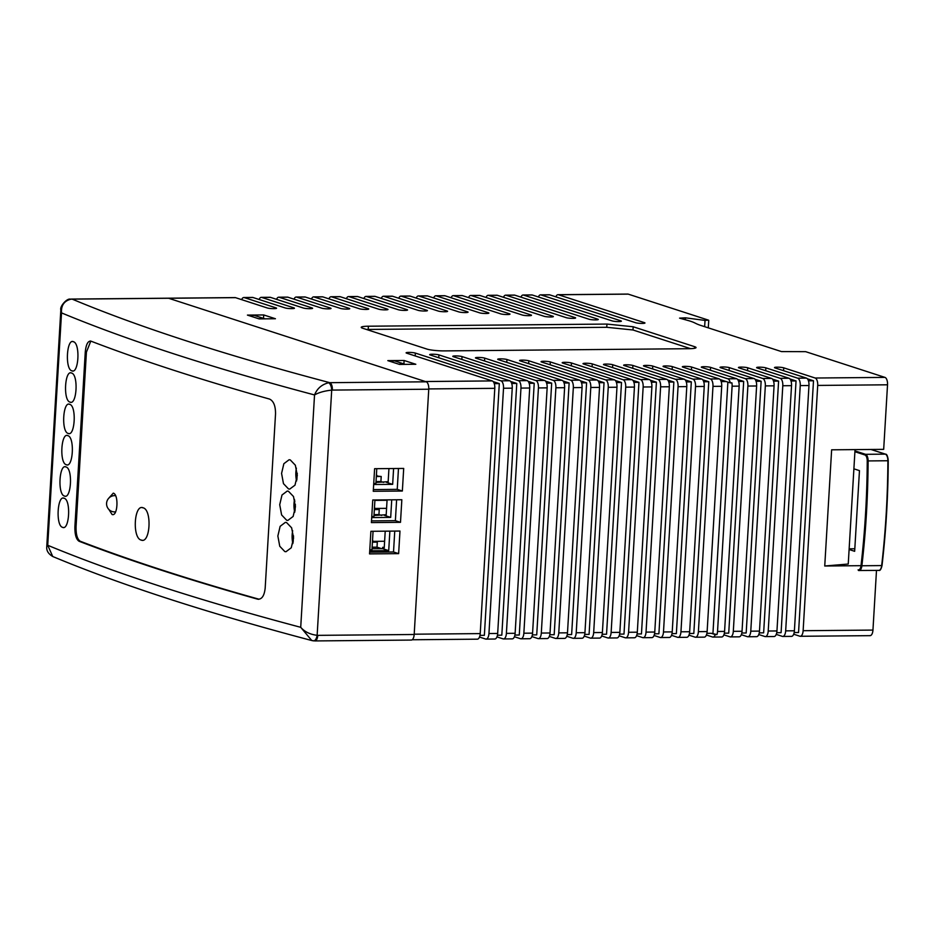 <?xml version="1.0" encoding="UTF-8"?>
<svg xmlns="http://www.w3.org/2000/svg" width="935" height="935" viewBox="0 0 935 935"><rect width="100%" height="100%" fill="white"/><g stroke="black" fill="none" stroke-linecap="round" stroke-linejoin="round"><path stroke-width="1.4" d="M479.503 637.051L485.639 639.037A6.522 2.957 -90.5 0 0 486.071 639.108A6.522 2.957 -90.5 0 0 488.947 633.533L503.521 388.247A6.522 2.957 -90.5 0 0 500.973 380.849L415.35 353.079A4.897 0.655 3.4 0 0 409.881 352.413A4.897 0.655 3.4 0 0 406.106 352.822A4.897 0.655 3.4 0 0 406.62 353.149L492.242 380.919L425.332 381.527L168.616 298.265A6.522 2.957 -90.5 0 0 168.171 298.195L235.082 297.587A6.522 2.957 89.5 0 1 235.515 297.657L267.328 307.977A4.897 0.655 3.4 0 0 272.798 308.643A4.897 0.655 3.4 0 0 276.573 308.223A4.897 0.655 3.4 0 0 276.059 307.895L244.245 297.587A6.522 2.957 -90.5 0 0 243.801 297.517L252.532 297.435A6.522 2.957 89.5 0 1 252.976 297.505L285.21 307.954A4.897 0.655 3.4 0 0 290.68 308.62A4.897 0.655 3.4 0 0 294.455 308.211A4.897 0.655 3.4 0 0 293.941 307.884L261.706 297.423A6.522 2.957 -90.5 0 0 261.262 297.353L269.981 297.283A6.522 2.957 89.5 0 1 270.425 297.353L303.361 308.024A4.897 0.655 3.4 0 0 308.842 308.69A4.897 0.655 3.4 0 0 312.617 308.281A4.897 0.655 3.4 0 0 312.091 307.954L279.156 297.272A6.522 2.957 -90.5 0 0 278.712 297.201L287.442 297.12A6.522 2.957 89.5 0 1 287.886 297.19L321.792 308.188A4.897 0.655 3.4 0 0 327.262 308.854A4.897 0.655 3.4 0 0 331.037 308.445A4.897 0.655 3.4 0 0 330.522 308.106L296.605 297.108A6.522 2.957 -90.5 0 0 296.173 297.038L304.892 296.968A6.522 2.957 89.5 0 1 305.336 297.038L340.504 308.433A4.897 0.655 3.4 0 0 345.973 309.099A4.897 0.655 3.4 0 0 349.748 308.69A4.897 0.655 3.4 0 0 349.223 308.363L314.067 296.956A6.522 2.957 -90.5 0 0 313.622 296.886L322.353 296.804A6.522 2.957 89.5 0 1 322.797 296.874L359.484 308.772A4.897 0.655 3.4 0 0 364.954 309.438A4.897 0.655 3.4 0 0 368.729 309.029A4.897 0.655 3.4 0 0 368.215 308.702L331.516 296.804A6.522 2.957 -90.5 0 0 331.083 296.734L339.802 296.652A6.522 2.957 89.5 0 1 340.246 296.722L378.757 309.204A4.897 0.655 3.4 0 0 384.227 309.871A4.897 0.655 3.4 0 0 388.002 309.462A4.897 0.655 3.4 0 0 387.487 309.134L348.977 296.64A6.522 2.957 -90.5 0 0 348.533 296.57L357.264 296.5A6.522 2.957 89.5 0 1 357.708 296.559L398.322 309.742A4.897 0.655 3.4 0 0 403.791 310.397A4.897 0.655 3.4 0 0 407.567 309.988A4.897 0.655 3.4 0 0 407.041 309.66L366.426 296.488A6.522 2.957 -90.5 0 0 365.982 296.418L374.713 296.337A6.522 2.957 89.5 0 1 375.157 296.407L418.179 310.362A4.897 0.655 3.4 0 0 423.649 311.016A4.897 0.655 3.4 0 0 427.424 310.607A4.897 0.655 3.4 0 0 426.898 310.28L383.888 296.325A6.522 2.957 -90.5 0 0 383.443 296.255L392.174 296.185A6.522 2.957 89.5 0 1 392.606 296.255L438.34 311.086A4.897 0.655 3.4 0 0 443.809 311.741A4.897 0.655 3.4 0 0 447.584 311.332A4.897 0.655 3.4 0 0 447.07 311.004L401.337 296.173A6.522 2.957 -90.5 0 0 400.893 296.103L409.623 296.021A6.522 2.957 89.5 0 1 410.068 296.091L458.816 311.904A4.897 0.655 3.4 0 0 464.298 312.57A4.897 0.655 3.4 0 0 468.073 312.161A4.897 0.655 3.4 0 0 467.547 311.822L418.798 296.021A6.522 2.957 -90.5 0 0 418.354 295.951L427.085 295.869A6.522 2.957 89.5 0 1 427.517 295.939L479.62 312.839A4.897 0.655 3.4 0 0 485.101 313.494A4.897 0.655 3.4 0 0 488.876 313.085A4.897 0.655 3.4 0 0 488.35 312.757L436.248 295.857A6.522 2.957 -90.5 0 0 435.803 295.787L444.534 295.717A6.522 2.957 89.5 0 1 444.978 295.776L500.763 313.88A4.897 0.655 3.4 0 0 506.232 314.534A4.897 0.655 3.4 0 0 510.019 314.125A4.897 0.655 3.4 0 0 509.493 313.798L453.709 295.705A6.522 2.957 -90.5 0 0 453.265 295.635L461.983 295.553A6.522 2.957 89.5 0 1 462.428 295.624L522.256 315.025A4.897 0.655 3.4 0 0 527.737 315.691A4.897 0.655 3.4 0 0 531.512 315.282A4.897 0.655 3.4 0 0 530.986 314.955L471.158 295.542A6.522 2.957 -90.5 0 0 470.714 295.472L479.445 295.402A6.522 2.957 89.5 0 1 479.889 295.472L544.123 316.299A4.897 0.655 3.4 0 0 549.593 316.965A4.897 0.655 3.4 0 0 553.368 316.556A4.897 0.655 3.4 0 0 552.854 316.229L488.608 295.39A6.522 2.957 -90.5 0 0 488.175 295.32L496.894 295.238A6.522 2.957 89.5 0 1 497.338 295.308L566.376 317.701A4.897 0.655 3.4 0 0 571.846 318.367A4.897 0.655 3.4 0 0 575.621 317.947A4.897 0.655 3.4 0 0 575.107 317.619L506.069 295.238A6.522 2.957 -90.5 0 0 505.625 295.168L514.355 295.086A6.522 2.957 89.5 0 1 514.799 295.156L589.038 319.232A4.897 0.655 3.4 0 0 594.508 319.899A4.897 0.655 3.4 0 0 598.295 319.49A4.897 0.655 3.4 0 0 597.769 319.151L523.518 295.074A6.522 2.957 -90.5 0 0 523.074 295.004L531.805 294.922A6.522 2.957 89.5 0 1 532.249 294.993L612.144 320.904A4.897 0.655 3.4 0 0 617.614 321.57A4.897 0.655 3.4 0 0 621.389 321.161A4.897 0.655 3.4 0 0 620.875 320.834L540.979 294.922A6.522 2.957 -90.5 0 0 540.535 294.852L549.266 294.77A6.522 2.957 89.5 0 1 549.698 294.841L635.718 322.739A4.897 0.655 3.4 0 0 641.188 323.405A4.897 0.655 3.4 0 0 644.963 322.984A4.897 0.655 3.4 0 0 644.449 322.657L558.429 294.759A6.522 2.957 -90.5 0 0 557.985 294.689A6.522 2.957 -90.5 0 0 555.834 296.827M540.535 294.852A6.522 2.957 -90.5 0 0 538.373 296.979M523.074 295.004A6.522 2.957 -90.5 0 0 520.924 297.143M505.625 295.168A6.522 2.957 -90.5 0 0 503.462 297.295M488.175 295.32A6.522 2.957 -90.5 0 0 486.013 297.459M470.714 295.472A6.522 2.957 -90.5 0 0 468.564 297.61M453.265 295.635A6.522 2.957 -90.5 0 0 451.102 297.774M435.803 295.787A6.522 2.957 -90.5 0 0 433.653 297.926M418.354 295.951A6.522 2.957 -90.5 0 0 416.192 298.078M400.893 296.103A6.522 2.957 -90.5 0 0 398.742 298.242M383.443 296.255A6.522 2.957 -90.5 0 0 381.281 298.394M365.982 296.418A6.522 2.957 -90.5 0 0 363.832 298.557M348.533 296.57A6.522 2.957 -90.5 0 0 346.371 298.709M331.083 296.734A6.522 2.957 -90.5 0 0 328.921 298.861M313.622 296.886A6.522 2.957 -90.5 0 0 311.472 299.025M296.173 297.038A6.522 2.957 -90.5 0 0 294.011 299.177M278.712 297.201A6.522 2.957 -90.5 0 0 276.561 299.34M261.262 297.353A6.522 2.957 -90.5 0 0 259.1 299.492M243.801 297.517A6.522 2.957 -90.5 0 0 241.651 299.644M793.686 634.222L799.822 636.209A6.522 2.957 -90.5 0 0 800.255 636.279A6.522 2.957 -90.5 0 0 803.13 630.704L817.704 385.43A6.522 2.957 -90.5 0 0 815.156 378.02L783.74 367.841A4.897 0.655 3.4 0 0 778.271 367.175A4.897 0.655 3.4 0 0 774.496 367.584A4.897 0.655 3.4 0 0 775.01 367.911L806.426 378.102A6.522 2.957 89.5 0 1 808.974 385.512L794.399 630.786A6.522 2.957 89.5 0 1 791.536 636.361L782.805 636.443A6.522 2.957 -90.5 0 0 785.669 630.868L800.243 385.582A6.522 2.957 -90.5 0 0 797.707 378.184L765.858 367.852A4.897 0.655 3.4 0 0 760.389 367.186A4.897 0.655 3.4 0 0 756.614 367.607A4.897 0.655 3.4 0 0 757.128 367.934L788.976 378.254A6.522 2.957 89.5 0 1 791.524 385.664L776.95 630.95A6.522 2.957 89.5 0 1 774.075 636.525L765.356 636.595A6.522 2.957 -90.5 0 0 768.219 631.02L782.794 385.746A6.522 2.957 -90.5 0 0 780.246 378.336L747.708 367.782A4.897 0.655 3.4 0 0 742.226 367.116A4.897 0.655 3.4 0 0 738.451 367.537A4.897 0.655 3.4 0 0 738.977 367.864L771.515 378.418A6.522 2.957 89.5 0 1 774.063 385.816L759.489 631.102A6.522 2.957 89.5 0 1 756.625 636.677L747.895 636.758A6.522 2.957 -90.5 0 0 750.77 631.183L765.333 385.898A6.522 2.957 -90.5 0 0 762.796 378.5L729.277 367.619A4.897 0.655 3.4 0 0 723.807 366.964A4.897 0.655 3.4 0 0 720.032 367.373A4.897 0.655 3.4 0 0 720.546 367.7L754.066 378.57A6.522 2.957 89.5 0 1 756.614 385.98L742.039 631.254A6.522 2.957 89.5 0 1 739.164 636.828L730.445 636.91A6.522 2.957 -90.5 0 0 733.309 631.335L747.883 386.05A6.522 2.957 -90.5 0 0 745.335 378.652L710.565 367.373A4.897 0.655 3.4 0 0 705.095 366.707A4.897 0.655 3.4 0 0 701.32 367.128A4.897 0.655 3.4 0 0 701.846 367.455L736.616 378.733A6.522 2.957 89.5 0 1 739.153 386.132L724.578 631.417A6.522 2.957 89.5 0 1 721.715 636.992L712.984 637.062A6.522 2.957 -90.5 0 0 715.275 634.596L716.946 634.573A6.522 2.957 -90.5 0 0 717.531 631.476L732.105 386.202A6.522 2.957 -90.5 0 0 731.906 382.847L730.223 382.859A6.522 2.957 -90.5 0 0 727.886 378.804L691.584 367.034A4.897 0.655 3.4 0 0 686.115 366.368A4.897 0.655 3.4 0 0 682.34 366.789A4.897 0.655 3.4 0 0 682.854 367.116L719.155 378.885A6.522 2.957 89.5 0 1 721.703 386.295L707.129 631.569A6.522 2.957 89.5 0 1 704.254 637.144L695.535 637.226A6.522 2.957 -90.5 0 0 698.398 631.651L712.973 386.365A6.522 2.957 -90.5 0 0 710.425 378.967L672.312 366.602A4.897 0.655 3.4 0 0 666.842 365.936A4.897 0.655 3.4 0 0 663.067 366.356A4.897 0.655 3.4 0 0 663.581 366.684L701.706 379.037A6.522 2.957 89.5 0 1 704.242 386.447L689.668 631.733A6.522 2.957 89.5 0 1 686.804 637.308L678.074 637.378A6.522 2.957 -90.5 0 0 680.949 631.803L695.523 386.529A6.522 2.957 -90.5 0 0 692.975 379.119L652.747 366.076A4.897 0.655 3.4 0 0 647.277 365.41A4.897 0.655 3.4 0 0 643.502 365.83A4.897 0.655 3.4 0 0 644.028 366.158L684.245 379.201A6.522 2.957 89.5 0 1 686.793 386.599L672.218 631.885A6.522 2.957 89.5 0 1 669.355 637.46L660.624 637.541A6.522 2.957 -90.5 0 0 663.488 631.966L678.062 386.681A6.522 2.957 -90.5 0 0 675.514 379.283L632.89 365.456A4.897 0.655 3.4 0 0 627.42 364.79A4.897 0.655 3.4 0 0 623.645 365.199A4.897 0.655 3.4 0 0 624.171 365.527L666.795 379.353A6.522 2.957 89.5 0 1 669.331 386.763L654.769 632.037A6.522 2.957 89.5 0 1 651.894 637.612L643.163 637.693A6.522 2.957 -90.5 0 0 646.038 632.118L660.613 386.833A6.522 2.957 -90.5 0 0 658.065 379.435L612.729 364.732A4.897 0.655 3.4 0 0 607.259 364.066A4.897 0.655 3.4 0 0 603.484 364.475A4.897 0.655 3.4 0 0 603.998 364.814L649.334 379.517A6.522 2.957 89.5 0 1 651.882 386.915L637.308 632.2A6.522 2.957 89.5 0 1 634.444 637.775L625.714 637.845A6.522 2.957 -90.5 0 0 628.577 632.27L643.151 386.996A6.522 2.957 -90.5 0 0 640.615 379.587L592.252 363.902A4.897 0.655 3.4 0 0 586.783 363.248A4.897 0.655 3.4 0 0 583.008 363.657A4.897 0.655 3.4 0 0 583.522 363.984L631.885 379.668A6.522 2.957 89.5 0 1 634.433 387.078L619.858 632.352A6.522 2.957 89.5 0 1 616.983 637.927L608.264 638.009A6.522 2.957 -90.5 0 0 611.128 632.434L625.702 387.148A6.522 2.957 -90.5 0 0 623.154 379.75L571.449 362.979A4.897 0.655 3.4 0 0 565.967 362.312A4.897 0.655 3.4 0 0 562.192 362.722A4.897 0.655 3.4 0 0 562.718 363.06L614.424 379.82A6.522 2.957 89.5 0 1 616.971 387.23L602.397 632.516A6.522 2.957 89.5 0 1 599.534 638.091L590.803 638.161A6.522 2.957 -90.5 0 0 593.678 632.586L608.241 387.312A6.522 2.957 -90.5 0 0 605.705 379.902L550.306 361.938A4.897 0.655 3.4 0 0 544.836 361.272A4.897 0.655 3.4 0 0 541.061 361.681A4.897 0.655 3.4 0 0 541.575 362.02L596.974 379.984A6.522 2.957 89.5 0 1 599.522 387.382L584.948 632.668A6.522 2.957 89.5 0 1 582.073 638.243L573.354 638.324A6.522 2.957 -90.5 0 0 576.217 632.75L590.791 387.464A6.522 2.957 -90.5 0 0 588.244 380.066L528.813 360.781A4.897 0.655 3.4 0 0 523.331 360.127A4.897 0.655 3.4 0 0 519.556 360.536A4.897 0.655 3.4 0 0 520.082 360.863L579.525 380.136A6.522 2.957 89.5 0 1 582.061 387.546L567.487 632.82A6.522 2.957 89.5 0 1 564.623 638.395L555.893 638.476A6.522 2.957 -90.5 0 0 558.768 632.901L573.33 387.628A6.522 2.957 -90.5 0 0 570.794 380.218L506.945 359.507A4.897 0.655 3.4 0 0 501.476 358.853A4.897 0.655 3.4 0 0 497.7 359.262A4.897 0.655 3.4 0 0 498.215 359.589L562.064 380.3A6.522 2.957 89.5 0 1 564.611 387.698L550.037 632.983A6.522 2.957 89.5 0 1 547.162 638.558L538.443 638.64A6.522 2.957 -90.5 0 0 541.307 633.065L555.881 387.78A6.522 2.957 -90.5 0 0 553.333 380.37L484.692 358.117A4.897 0.655 3.4 0 0 479.223 357.45A4.897 0.655 3.4 0 0 475.447 357.86A4.897 0.655 3.4 0 0 475.962 358.187L544.614 380.451A6.522 2.957 89.5 0 1 547.15 387.861L532.576 633.135A6.522 2.957 89.5 0 1 529.713 638.71L520.982 638.792A6.522 2.957 -90.5 0 0 523.857 633.217L538.431 387.932A6.522 2.957 -90.5 0 0 535.884 380.533L462.03 356.574A4.897 0.655 3.4 0 0 456.56 355.919A4.897 0.655 3.4 0 0 452.785 356.328A4.897 0.655 3.4 0 0 453.3 356.656L527.153 380.615A6.522 2.957 89.5 0 1 529.701 388.013L515.127 633.299A6.522 2.957 89.5 0 1 512.263 638.874L503.533 638.944A6.522 2.957 -90.5 0 0 506.396 633.369L520.97 388.095A6.522 2.957 -90.5 0 0 518.422 380.685L438.924 354.903A4.897 0.655 3.4 0 0 433.454 354.236A4.897 0.655 3.4 0 0 429.679 354.657A4.897 0.655 3.4 0 0 430.193 354.984L509.704 380.767A6.522 2.957 89.5 0 1 512.24 388.165L497.677 633.451A6.522 2.957 89.5 0 1 494.802 639.026L486.071 639.108M776.237 634.386L782.361 636.373A6.522 2.957 -90.5 0 0 782.805 636.443M794.177 632.551L798.548 632.516L813.497 380.779L808.436 380.825M813.497 380.779L807.384 378.792M758.776 634.538L764.912 636.525A6.522 2.957 -90.5 0 0 765.356 636.595M776.728 632.703L781.087 632.668L796.047 380.931L790.987 380.977M796.047 380.931L789.935 378.955M741.326 634.701L747.451 636.688A6.522 2.957 -90.5 0 0 747.895 636.758M759.267 632.866L763.638 632.831L778.598 381.094L773.525 381.141M778.598 381.094L772.485 379.107M723.865 634.853L730.001 636.84A6.522 2.957 -90.5 0 0 730.445 636.91M741.817 633.018L746.177 632.983L761.137 381.246L756.076 381.293M761.137 381.246L755.024 379.259M706.416 635.005L712.54 637.004A6.522 2.957 -90.5 0 0 712.984 637.062M724.356 633.182L728.727 633.135L743.687 381.398L738.627 381.445M743.687 381.398L737.575 379.423M688.966 635.169L695.091 637.156A6.522 2.957 -90.5 0 0 695.535 637.226M706.907 633.334L711.278 633.299L715.275 634.596M730.223 382.859L726.226 381.562L721.165 381.609M726.226 381.562L720.114 379.575M671.505 635.321L677.63 637.308A6.522 2.957 -90.5 0 0 678.074 637.378M689.446 633.498L693.817 633.451L708.777 381.714L703.716 381.76M708.777 381.714L702.664 379.739M654.056 635.484L660.18 637.471A6.522 2.957 -90.5 0 0 660.624 637.541M671.996 633.649L676.367 633.614L691.316 381.877L686.255 381.924M691.316 381.877L685.203 379.891M636.595 635.636L642.731 637.623A6.522 2.957 -90.5 0 0 643.163 637.693M654.535 633.801L658.906 633.766L673.866 382.029L668.805 382.076M673.866 382.029L667.754 380.042M619.145 635.788L625.27 637.787A6.522 2.957 -90.5 0 0 625.714 637.845M637.086 633.965L641.457 633.918L656.405 382.181L651.344 382.228M656.405 382.181L650.292 380.206M601.684 635.952L607.82 637.939A6.522 2.957 -90.5 0 0 608.264 638.009M619.636 634.117L623.996 634.082L638.956 382.345L633.895 382.392M638.956 382.345L632.843 380.358M584.235 636.104L590.359 638.091A6.522 2.957 -90.5 0 0 590.803 638.161M602.175 634.281L606.546 634.234L621.506 382.497L616.434 382.544M621.506 382.497L615.382 380.522M566.774 636.267L572.91 638.254A6.522 2.957 -90.5 0 0 573.354 638.324M584.726 634.433L589.085 634.397L604.045 382.66L598.984 382.707M604.045 382.66L597.933 380.674M549.324 636.419L555.448 638.406A6.522 2.957 -90.5 0 0 555.893 638.476M567.264 634.585L571.636 634.549L586.596 382.812L581.535 382.859M586.596 382.812L580.483 380.825M531.875 636.583L537.999 638.57A6.522 2.957 -90.5 0 0 538.443 638.64M549.815 634.748L554.186 634.701L569.135 382.976L564.074 383.011M569.135 382.976L563.022 380.989M514.414 636.735L520.538 638.722A6.522 2.957 -90.5 0 0 520.982 638.792M532.354 634.9L536.725 634.865L551.685 383.128L546.624 383.175M551.685 383.128L545.572 381.141M496.964 636.887L503.088 638.874A6.522 2.957 -90.5 0 0 503.533 638.944M514.904 635.064L519.276 635.017L534.224 383.28L529.163 383.327M534.224 383.28L528.111 381.305M497.443 635.216L501.815 635.181L516.774 383.443L511.714 383.49M516.774 383.443L510.662 381.457M492.242 380.919A6.522 2.957 89.5 0 1 494.79 388.329L480.216 633.603A6.522 2.957 89.5 0 1 477.353 639.178L412.183 639.762M479.994 635.368L484.365 635.332L499.313 383.595L494.253 383.642M499.313 383.595L493.201 381.62M557.985 294.689L627.806 294.069A6.522 2.957 -90.5 0 1 628.25 294.139L708.461 320.144L705.025 320.425L704.651 326.666M705.025 320.425L685.425 317.818L685.32 319.735M855.034 449.606L848.244 564.039L824.74 566.002L831.636 449.817L883.68 449.349L887.525 384.799A6.522 2.957 -90.5 0 0 884.977 377.401L805.643 351.665L781.496 351.595L700.514 325.333A65.894 8.789 -176.6 0 1 696.446 323.744L694.576 322.832A65.894 8.789 3.4 0 0 688.031 320.495L679.57 318.134L685.425 317.818M869.632 635.59A6.522 2.957 -90.5 0 0 870.076 635.66A6.522 2.957 -90.5 0 0 872.951 630.085L876.492 570.42M824.74 566.002L861.006 565.675M275.428 318.742L263.717 314.943L247.424 315.095L259.135 318.893L275.428 318.742M415.818 364.276L404.107 360.478L387.815 360.63L399.525 364.428L415.818 364.276M427.014 349.106A13.043 1.741 3.4 0 0 444.511 350.894L688.873 348.708A13.043 1.741 3.4 0 0 696.049 347.575A13.043 1.741 3.4 0 0 694.658 346.698L633.182 326.759L606.944 324.071L368.402 326.21A13.043 1.741 3.4 0 0 361.226 327.332A13.043 1.741 3.4 0 0 362.616 328.22L427.014 349.106M387.055 500.272L374.9 500.389M294.934 501.102L294.256 501.113M386.576 508.348L374.841 508.453M295.109 509.166L294.186 509.178M384.624 541.26L372.901 541.365L372.562 539.74M293.158 542.078L292.561 542.078M690.568 348.661L632.995 329.985L606.757 327.297L368.203 329.436A13.043 1.741 3.4 0 0 366.508 329.482M606.757 327.297L606.944 324.071M632.995 329.985L633.182 326.759M404.107 360.478L403.908 363.914M263.717 314.943L263.518 318.379M711.278 633.299L716.946 634.573M712.949 633.275L727.874 382.099M410.874 639.996A6.522 2.957 -90.5 0 0 411.318 640.066A6.522 2.957 -90.5 0 0 414.182 634.491L428.756 389.217A6.522 2.957 -90.5 0 0 426.22 381.807L168.616 298.265A6.522 2.957 -90.5 0 0 168.171 298.195L71.75 299.06A6.522 2.957 89.5 0 1 72.194 299.13L70.885 299.2C64.129 300.918 61.009 305.476 61.523 312.886L47.72 545.269A2621.261 349.561 3.4 0 0 160.656 586.409A2621.261 349.561 3.4 0 0 300.719 627.315L311.776 640.533L313.237 640.814A6.522 3.027 -83.6 0 0 313.482 640.861L313.482 640.861A6.522 3.027 -83.6 0 0 317.14 635.321L317.771 635.356A6.522 2.957 89.5 0 1 314.908 640.931L311.776 640.533C206.822 612.811 120.486 584.796 52.746 556.512L47.72 545.269L46.75 546.893L60.833 309.906L61.523 312.886A2621.261 349.561 -176.6 0 0 174.459 354.038A2621.261 349.561 -176.6 0 0 314.534 394.944C318.8 392.49 324.527 390.888 331.703 390.117L317.14 635.321C310.058 634.444 304.588 631.768 300.719 627.315L314.534 394.944C317.117 388.539 321.792 384.472 328.559 382.777A6.522 2.84 82.7 0 1 331.703 390.117L332.346 390.082A6.522 2.957 89.5 0 0 329.798 382.672L328.559 382.777M108.939 497.993L113.287 493.142C118.979 494.498 117.658 517.125 112.025 514.449L108.939 509.552M112.679 514.554L112.025 514.449M141.162 540.079C132.092 538.011 134.126 503.743 143.078 507.798C152.241 509.856 150.243 544.123 141.162 540.079L142.225 540.243M142.026 507.623L143.078 507.798M76.074 526.428C75.887 534.388 77.278 539.331 80.246 541.248A2621.261 349.561 3.4 0 0 162.784 570.268A2621.261 349.561 3.4 0 0 258.808 599.16L257.639 599.171A2621.261 349.561 -176.6 0 1 161.615 570.28A2621.261 349.561 -176.6 0 1 79.078 541.26C76.121 539.355 74.73 534.411 74.905 526.44L76.074 526.428L86.417 352.156L85.26 352.168L74.905 526.44M90.8 341.1L86.417 352.156M68.056 433.408C74.952 437.101 76.787 406.199 69.786 404.352C62.984 400.647 61.114 431.538 68.056 433.408L68.874 433.559M69.786 404.352L68.968 404.2M69.915 402.097C76.81 405.802 78.645 374.888 71.644 373.053C64.842 369.348 62.984 400.238 69.915 402.097L70.733 402.26M71.644 373.053L70.838 372.89M71.773 370.798C78.669 374.491 80.515 343.589 73.503 341.742C66.701 338.038 64.842 368.928 71.773 370.798L72.591 370.95M73.503 341.742L72.696 341.591M62.481 527.317C69.365 531.022 71.212 500.12 64.199 498.273C57.397 494.568 55.539 525.458 62.481 527.317L63.288 527.48M64.199 498.273L63.393 498.121M66.198 464.707C73.094 468.412 74.929 437.51 67.928 435.663C61.126 431.958 59.256 462.848 66.198 464.707L67.004 464.87M67.928 435.663L67.11 435.5M64.34 496.017C71.224 499.722 73.07 468.809 66.058 466.974C59.267 463.269 57.397 494.147 64.34 496.017L65.146 496.169M66.058 466.974L65.251 466.81M85.26 352.168C86.008 344.431 87.913 340.772 90.964 341.158L90.216 341.018M258.668 599.312L257.639 599.171C261.788 599.557 264.301 595.887 265.178 588.15L275.533 413.878C275.58 405.907 273.581 400.963 269.537 399.07A2621.261 349.561 -176.6 0 1 173.501 370.178A2621.261 349.561 -176.6 0 1 90.964 341.158M290.259 459.903L289.09 459.751L283.854 463.713L281.575 473.402L283.469 483.64L288.541 488.958L289.71 489.11L294.993 485.16L297.295 475.459L295.355 465.221L290.259 459.903M296.594 480.964A14.68 6.638 89.5 0 1 296.395 468.131M286.542 522.525L285.362 522.361L280.138 526.323L277.859 536.012L279.752 546.25L284.813 551.568L285.993 551.72L291.264 547.77L293.567 538.069L291.638 527.831L286.542 522.525M292.877 543.574A14.68 6.638 89.5 0 1 292.678 530.741M288.401 491.214L287.22 491.062L281.996 495.012L279.717 504.701L281.61 514.94L286.671 520.257L287.851 520.421L293.123 516.459L295.437 506.77L293.496 496.52L288.401 491.214M294.735 512.263A14.68 6.638 89.5 0 1 294.537 499.43M399.981 531.045L370.891 531.302L369.547 553.894L398.637 553.637L399.981 531.045M403.698 468.435L374.608 468.692L373.264 491.284L402.354 491.027L403.698 468.435M401.84 499.734L372.749 500.003L371.405 522.595L400.496 522.326L401.84 499.734M396.615 499.781L395.376 520.666L400.496 522.326M395.376 520.666L371.511 520.889M398.474 468.482L397.235 489.367L402.354 491.027M397.235 489.367L373.369 489.578M394.757 531.092L393.518 551.977L398.637 553.637M393.518 551.977L369.652 552.188M264.465 318.847L258.457 318.671L248.511 315.446L254.32 315.399L264.278 318.625M394.547 360.875L388.726 360.922L398.684 364.147L404.493 364.101L394.547 360.875M60.833 309.906L60.833 309.906C59.583 306.516 66.934 298.101 70.335 299.153L70.335 299.153A6.522 2.84 82.7 0 1 70.885 299.2M853.9 468.832L859.464 470.632L854.66 551.311L849.109 549.511M854.812 548.775L849.144 548.833M375.964 482.448L388.154 481.7M386.541 481.712L388.13 482.226L388.937 468.564M296.863 479.748L297.248 473.25M373.673 484.517L392.653 484.353L393.6 468.528M377.775 476.032L376.782 475.705L376.466 474.103M383.56 482.378L380.907 481.525L381.211 476.488L376.349 476.044M376.022 481.572L380.907 481.525M376.314 476.534L381.211 476.488M386.506 482.355L392.653 484.353M373.731 483.5L375.905 483.488L376.782 468.68M374 515.501L386.19 514.741M384.577 514.753L386.167 515.267L387.078 499.874M372.025 548.74L382.567 548.646L382.649 547.349L384.262 547.337M382.649 547.349L384.227 547.863L385.22 531.173M293.134 542.358L293.52 535.86M294.993 511.048L295.378 504.561M369.734 550.808L388.715 550.645L389.872 531.138M371.709 517.569L390.69 517.394L391.73 499.828M373.871 541.681L372.469 541.353M381.597 548.658L377.015 547.174L377.308 542.136L372.446 541.692M375.812 509.084L374.818 508.757L374.503 507.144M381.597 515.43L378.944 514.577L379.248 509.54L374.386 509.096M374.058 514.612L378.944 514.577M374.351 509.587L379.248 509.54M372.118 547.209L377.015 547.174M372.422 542.183L377.308 542.136M369.792 549.838L371.966 549.815L373.065 531.29M382.567 548.646L388.715 550.645M384.542 515.407L390.69 517.394M371.768 516.552L373.942 516.529L374.923 499.98M549.698 294.841L540.979 294.922M532.249 294.993L523.518 295.074M514.799 295.156L506.069 295.238M497.338 295.308L488.608 295.39M479.889 295.472L471.158 295.542M462.428 295.624L453.709 295.705M444.978 295.776L436.248 295.857M427.517 295.939L418.798 296.021M410.068 296.091L401.337 296.173M392.606 296.255L383.888 296.325M375.157 296.407L366.426 296.488M357.708 296.559L348.977 296.64M340.246 296.722L331.516 296.804M322.797 296.874L314.067 296.956M305.336 297.038L296.605 297.108M287.886 297.19L279.156 297.272M270.425 297.353L261.706 297.423M252.976 297.505L244.245 297.587M235.515 297.657L72.194 299.13A2608.218 347.82 3.4 0 0 186.871 341.03A2608.218 347.82 3.4 0 0 329.798 382.672L426.22 381.807M808.974 385.512L800.243 385.582M806.426 378.102L797.707 378.184M794.399 630.786L785.669 630.868M791.524 385.664L782.794 385.746M788.976 378.254L780.246 378.336M776.95 630.95L768.219 631.02M774.063 385.816L765.333 385.898M771.515 378.418L762.796 378.5M759.489 631.102L750.77 631.183M756.614 385.98L747.883 386.05M754.066 378.57L745.335 378.652M742.039 631.254L733.309 631.335M739.153 386.132L732.105 386.202M736.616 378.733L727.886 378.804M724.578 631.417L717.531 631.476M721.703 386.295L712.973 386.365M719.155 378.885L710.425 378.967M707.129 631.569L698.398 631.651M704.242 386.447L695.523 386.529M701.706 379.037L692.975 379.119M689.668 631.733L680.949 631.803M686.793 386.599L678.062 386.681M684.245 379.201L675.514 379.283M672.218 631.885L663.488 631.966M669.331 386.763L660.613 386.833M666.795 379.353L658.065 379.435M654.769 632.037L646.038 632.118M651.882 386.915L643.151 386.996M649.334 379.517L640.615 379.587M637.308 632.2L628.577 632.27M634.433 387.078L625.702 387.148M631.885 379.668L623.154 379.75M619.858 632.352L611.128 632.434M616.971 387.23L608.241 387.312M614.424 379.82L605.705 379.902M602.397 632.516L593.678 632.586M599.522 387.382L590.791 387.464M596.974 379.984L588.244 380.066M584.948 632.668L576.217 632.75M582.061 387.546L573.33 387.628M579.525 380.136L570.794 380.218M567.487 632.82L558.768 632.901M564.611 387.698L555.881 387.78M562.064 380.3L553.333 380.37M550.037 632.983L541.307 633.065M547.15 387.861L538.431 387.932M544.614 380.451L535.884 380.533M532.576 633.135L523.857 633.217M529.701 388.013L520.97 388.095M527.153 380.615L518.422 380.685M515.127 633.299L506.396 633.369M512.24 388.165L503.521 388.247M509.704 380.767L500.973 380.849M497.677 633.451L488.947 633.533M494.79 388.329L428.768 388.925M480.216 633.603L414.205 634.199M887.525 384.799L817.704 385.43M884.977 377.401L815.156 378.02M872.951 630.085L803.13 630.704M628.25 294.139L558.429 294.759M415.175 355.931L415.35 353.079M276.024 308.492L276.059 307.895M293.906 308.48L293.941 307.884M312.056 308.55L312.091 307.954M330.487 308.702L330.522 308.106M349.187 308.959L349.223 308.363M368.18 309.298L368.215 308.702M387.452 309.73L387.487 309.134M407.005 310.256L407.041 309.66M426.863 310.876L426.898 310.28M447.035 311.6L447.07 311.004M467.512 312.419L467.547 311.822M488.315 313.354L488.35 312.757M509.458 314.394L509.493 313.798M530.951 315.539L530.986 314.955M552.819 316.813L552.854 316.229M575.072 318.216L575.107 317.619M597.734 319.747L597.769 319.151M620.84 321.43L620.875 320.834M644.414 323.253L644.449 322.657M783.577 370.692L783.74 367.841M765.683 370.704L765.858 367.852M747.533 370.634L747.708 367.782M729.101 370.482L729.277 367.619M710.401 370.225L710.565 367.373M672.148 369.454L672.312 366.602M652.583 368.928L652.747 366.076M632.726 368.308L632.89 365.456M612.565 367.584L612.729 364.732M592.077 366.765L592.252 363.902M571.273 365.83L571.449 362.979M550.131 364.79L550.306 361.938M528.637 363.633L528.813 360.781M506.782 362.359L506.945 359.507M484.529 360.968L484.692 358.117M461.855 359.437L462.03 356.574M438.76 357.754L438.924 354.903M368.203 329.436L368.402 326.21M694.565 348.287L694.658 346.698M691.421 369.886L691.584 367.034M428.756 389.217L332.346 390.082M414.182 634.491L317.771 635.356M80.246 541.248L79.078 541.26M886.602 455.263A5.867 2.653 89.5 0 1 888.18 460.745L888.25 460.745C887.771 456.175 886.847 453.978 885.492 454.165L885.737 454.34M888.18 460.756A441.706 199.845 89.5 0 1 881.962 565.406L882.032 565.488C881.121 569.286 880.069 570.923 878.865 570.397A6.522 2.957 -90.5 0 0 881.67 565.582L861.883 565.768A6.522 2.957 89.5 0 1 859.078 570.572A6.522 2.957 89.5 0 1 858.634 570.502L878.865 570.397A6.522 2.957 -90.5 0 1 878.421 570.327M881.939 565.558A5.867 2.653 89.5 0 1 880.571 569.17M858.482 570.479L858.096 569.859A5.867 2.653 -90.5 0 0 861.018 565.593A441.706 199.845 -90.5 0 0 867.236 460.932A5.867 2.653 -90.5 0 0 864.922 454.971L854.917 451.722M854.964 450.892L865.541 454.317A6.522 2.957 89.5 0 1 868.112 460.943A442.36 200.137 89.5 0 1 861.883 565.768L861.018 565.593M867.236 460.932L888.25 460.745C888.075 496.275 886.006 531.197 882.032 565.488L881.67 565.582A442.36 200.137 -90.5 0 0 887.888 460.768A6.522 2.957 -90.5 0 0 885.328 454.141L865.541 454.317L864.922 454.971M870.988 449.466L885.492 454.165L870.906 449.466M114.21 511.842A8.158 3.693 -90.5 0 0 114.76 511.924A8.158 3.693 -90.5 0 0 115.695 511.655M115.683 495.947A8.158 3.693 -90.5 0 0 115.169 495.702A8.158 3.693 -90.5 0 0 114.619 495.62L115.519 495.608M708.742 320.319L708.286 327.846M870.076 635.66L800.255 636.279M411.318 640.066L314.908 640.931M52.757 556.512C48.386 553.906 46.388 550.703 46.75 546.905M70.335 299.153L71.75 299.06M114.619 495.62A8.158 8.158 0 0 0 112.177 511.527A8.158 8.158 0 0 0 114.76 511.924L115.566 511.924"/></g></svg>
